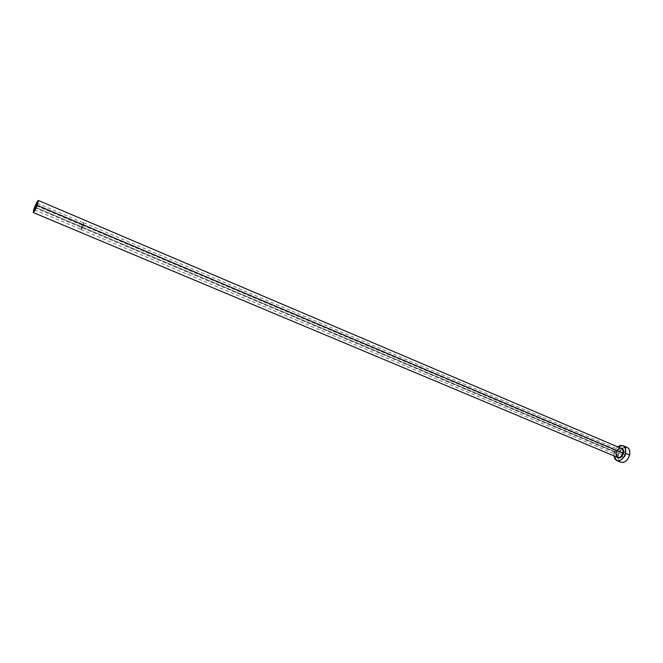 <?xml version="1.0" encoding="UTF-8"?>
<svg xmlns="http://www.w3.org/2000/svg" width="663" height="663" viewBox="0 0 663 663"><rect width="100%" height="100%" fill="white"/><g stroke="black" fill="none" stroke-linecap="round" stroke-linejoin="round"><path stroke-width="0.5" stroke-dasharray="3.31 2.49" d="M81.557 226.746L35.901 207.486L81.557 226.746L83.613 223.025L83.323 225.627L83.795 222.983L81.557 226.746L81.085 229.39L83.323 225.627L81.955 228.511L81.019 229.323L81.557 226.746M36.581 205.878L83.323 225.627L36.581 205.878M81.516 226.771L83.853 222.834L83.364 225.602L625.789 454.843L624.927 452.232C623.576 451.967 622.574 452.788 621.927 454.685L81.516 226.771L621.927 454.685L622.922 452.846L624.836 452.191L625.806 453.359L625.632 455.357L624.422 457.006L623.245 457.404L622.06 456.575L621.927 454.685L622.789 457.304C624.148 457.561 625.143 456.741 625.789 454.843L83.364 225.602L81.027 229.539L81.516 226.771L81.06 229.547L83.107 226.257L83.82 222.826L81.516 226.771M621.231 448.379C618.886 448.08 617.178 449.547 616.101 452.788C615.662 455.1 616.167 456.641 617.609 457.412M34.418 207.66L616.101 452.788L34.418 207.66M627.057 447.326L622.085 448.312L618.214 454.536L614.145 452.829L613.88 455.854L614.145 452.829L618.214 454.536L617.999 458L620.759 462.244M614.145 452.829L617.676 446.862L615.264 449.887L614.145 452.829M616.64 457.006L615.935 454.843L616.408 451.926L618.015 449.39L620.427 448.031M625.657 447.019L622.201 448.221L619.325 451.611L617.966 456.045L618.156 458.862L619.209 461.075M620.021 461.838L620.734 462.235M616.035 454.462L616.2 452.895C616.325 451.188 617.551 449.68 619.888 448.362L621.397 448.437C619.002 447.981 617.236 449.431 616.101 452.788M37.203 203.234L83.795 222.983M83.853 222.834L624.927 452.232M81.027 229.539L622.789 457.304M34.443 209.781L81.085 229.39"/><path stroke-width="0.99" d="M35.056 207.138L37.203 203.234L35.487 208.339L34.459 209.781L34.832 207.751L37.244 203.292L36.581 205.878L34.435 209.773L35.056 207.138L35.901 207.486L35.056 207.138M616.134 452.804C617.518 446.414 625.143 446.729 623.477 453.185L622.897 453.053C623.336 450.633 622.781 449.075 621.231 448.379M616.035 454.462C616.98 457.213 617.502 458.199 617.609 457.412C619.996 457.868 621.753 456.417 622.897 453.053L37.236 205.339C35.437 209.765 34.12 212.168 33.274 212.55L34.418 207.66C36.208 203.259 37.526 200.856 38.371 200.475L37.236 205.339L622.897 453.053C623.328 450.749 622.822 449.207 621.397 448.437L38.371 200.475M616.689 460.545L620.759 462.244C624.737 463.006 627.679 460.594 629.577 454.992L625.482 453.26C623.576 458.871 620.643 461.299 616.673 460.545L613.88 455.854L615.131 459.368L617.957 460.826L620.27 460.337L622.516 458.73L624.347 456.243L625.482 453.26L629.577 454.992C630.273 451.163 629.436 448.611 627.057 447.326L623.005 445.594M617.676 446.862L622.98 445.586C625.358 446.87 626.187 449.423 625.482 453.26L625.524 448.884L623.626 445.942L620.444 445.403L617.676 446.862M620.427 448.031L622.275 448.428L623.22 449.564L623.634 452.191L623.179 454.172L621.554 456.732L620.096 457.777L617.899 457.976L616.64 457.006C619.341 459.045 621.621 457.777 623.477 453.185L622.897 453.053C621.819 456.301 620.104 457.777 617.767 457.47L615.927 454.42M619.209 461.075L620.021 461.838M620.734 462.235L623.195 462.442L625.524 461.373L627.604 459.293L629.112 456.517L629.817 453.467L629.61 450.625L628.516 448.428L627.032 447.318M626.726 447.202L625.657 447.019M37.236 205.339L38.454 200.574L36.424 203.151L33.656 209.839L33.316 212.558L37.236 205.339M617.609 457.412L33.274 212.55"/></g></svg>
